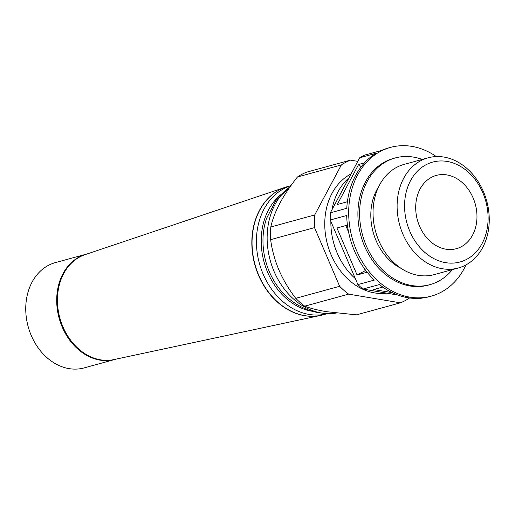 <?xml version="1.0" encoding="UTF-8"?>
<svg xmlns="http://www.w3.org/2000/svg" width="515" height="515" viewBox="0 0 515 515"><rect width="100%" height="100%" fill="white"/><g stroke="black" fill="none" stroke-linecap="round" stroke-linejoin="round"><path stroke-width="0.77" d="M357.687 161.35L350.49 160.139L306.592 172.171A75.686 59.804 74.7 0 0 297.451 176.986C290.473 185.754 284.628 194.47 279.909 203.135C275.383 211.832 272.351 219.776 270.813 226.973A75.686 59.804 74.7 0 0 270.632 239.649C271.965 249.807 274.746 259.972 278.976 270.143C283.482 280.347 289.076 289.739 295.758 298.32A75.686 59.804 74.7 0 0 304.719 306.174C310.275 308.298 317.498 310.127 326.381 311.672L356.483 314.858L400.38 302.826A75.686 59.804 74.7 0 0 409.522 298.011L409.547 297.96M347.387 201.738L337.28 204.513L358.614 164.472L364.478 162.862M359.676 157.783L330.347 212.811L346.788 208.305A77.115 60.931 -105.3 0 1 376.117 153.27L359.676 157.783A77.115 60.931 74.7 0 1 364.858 155.047L381.306 150.541A77.115 60.931 -105.3 0 1 388.477 147.947L390.505 147.393A77.115 60.931 74.7 0 0 349.466 224.649A77.115 60.931 74.7 0 0 409.837 297.142A77.115 60.931 74.7 0 0 431.267 296.138A77.115 60.931 74.7 0 0 466.004 264.884M436.321 156.573A77.115 60.931 74.7 0 0 411.942 146.389A77.115 60.931 74.7 0 0 390.505 147.393M330.347 212.811A77.115 60.931 74.7 0 0 330.224 216.397A77.115 60.931 74.7 0 0 330.244 220.002L346.692 215.495A77.115 60.931 -105.3 0 0 374.347 280.083L357.899 284.595A77.115 60.931 74.7 0 0 362.991 289.05L379.433 284.544A77.115 60.931 -105.3 0 0 407.809 297.696A77.115 60.931 -105.3 0 0 429.246 296.692L431.267 296.138M367.156 272.229L357.075 274.991L336.952 227.997L347.078 225.216L347.612 226.458M330.244 220.002L357.899 284.595M295.758 298.32L339.649 286.289A75.686 59.804 74.7 0 0 348.616 294.142L400.38 302.826M270.632 239.649L314.53 227.617L339.649 286.289M392.205 292.655L373.69 289.546L382.774 287.055M421.753 298.121L419.97 298.61L418.45 298.372M398.011 295.108L362.991 289.05M290.157 186.733A68.547 54.165 74.7 0 0 269.66 258.285A68.547 54.165 74.7 0 0 321.489 313.011A68.547 54.165 74.7 0 0 329.24 313.654A68.547 54.165 74.7 0 0 336.205 313.069M304.719 306.174L348.616 294.142M386.482 293.183A62.836 49.646 -105.3 0 1 374.572 292.9A62.836 49.646 -105.3 0 1 326.291 239.308A62.836 49.646 -105.3 0 1 350.638 174.147M350.49 160.139A75.686 59.804 74.7 0 0 341.348 164.955L314.704 214.948A75.686 59.804 74.7 0 0 314.53 227.617M358.614 164.472L361.215 166.744M270.813 226.973L314.704 214.948M87.46 253.837L55.343 262.624A54.577 43.125 74.7 0 0 25.75 307.88A54.577 43.125 74.7 0 0 69.023 368.611A54.577 43.125 74.7 0 0 84.196 367.897L116.306 359.077M357.075 274.991L365.129 270.748L363.938 267.955M348.591 232.111L345.79 225.57M365.843 270.549L365.129 270.748M446.859 174.92A37.988 30.012 -105.3 0 1 476.594 210.629A37.988 30.012 -105.3 0 1 456.38 248.681A37.988 30.012 -105.3 0 1 445.823 249.176A37.988 30.012 -105.3 0 1 416.081 213.468A37.988 30.012 -105.3 0 1 436.302 175.415A37.988 30.012 -105.3 0 1 446.859 174.92M404.578 205.041A51.783 40.917 74.7 0 0 445.636 262.663A51.783 40.917 74.7 0 0 488.098 219.055A51.783 40.917 74.7 0 0 447.046 161.433A51.783 40.917 74.7 0 0 404.578 205.041M285.754 187.138A66.532 52.569 74.7 0 0 285.638 187.177A66.532 52.569 74.7 0 0 283.405 188.001A66.532 52.569 74.7 0 0 251.835 241.651A66.532 52.569 74.7 0 0 304.584 315.689A66.532 52.569 74.7 0 0 318.437 315.811A66.532 52.569 74.7 0 0 320.774 315.38A66.532 52.569 74.7 0 0 320.897 315.354M297.451 176.986L341.348 164.955M397.117 205.182A57.12 45.133 74.7 0 0 442.404 268.746A57.12 45.133 74.7 0 0 458.279 268.006A57.12 45.133 74.7 0 0 489.25 220.639A57.12 45.133 74.7 0 0 443.962 157.081A57.12 45.133 74.7 0 0 428.081 157.822A57.12 45.133 74.7 0 0 397.117 205.182M330.868 221.553A62.836 49.646 74.7 0 0 355.093 278.422M428.081 157.822L404.011 164.42A57.12 45.133 74.7 0 0 373.04 211.781A57.12 45.133 74.7 0 0 418.328 275.345A57.12 45.133 74.7 0 0 434.209 274.604L458.279 268.006M378.77 186.539A51.783 40.917 74.7 0 0 401.217 268.444M422.197 159.438A65.688 51.906 74.7 0 0 413.474 157.094A65.688 51.906 74.7 0 0 395.211 157.951A65.688 51.906 74.7 0 0 360.255 223.755A65.688 51.906 74.7 0 0 411.678 285.516A65.688 51.906 74.7 0 0 429.941 284.653A65.688 51.906 74.7 0 0 452.395 269.615M395.211 157.951L393.524 158.414A65.688 51.906 74.7 0 0 358.562 224.218A65.688 51.906 74.7 0 0 409.992 285.973A65.688 51.906 74.7 0 0 428.248 285.117L429.941 284.653M348.307 178.447A62.836 49.646 74.7 0 0 332.001 209.56M320.356 315.47L113.886 359.592A54.474 43.041 -105.3 0 1 57.435 299.228A54.474 43.041 -105.3 0 1 85.117 254.629L285.233 187.312M290.241 186.617L275.879 200.528L266.558 218.373A63.538 50.206 74.7 0 0 262.978 239.662A63.538 50.206 74.7 0 0 288.458 298.275C297.445 305.942 307.693 310.796 319.191 312.83L329.24 313.654M280.636 194.85A64.053 50.612 74.7 0 0 261.214 239.964A64.053 50.612 74.7 0 0 311.993 311.24A64.053 50.612 74.7 0 0 312.566 311.33M290.936 185.638L288.136 186.411A66.544 52.582 74.7 0 0 252.054 241.587A66.544 52.582 74.7 0 0 304.816 315.637A66.544 52.582 74.7 0 0 323.317 314.768L318.437 315.811M290.911 185.683A66.544 52.582 74.7 0 0 256.412 240.389A66.544 52.582 74.7 0 0 309.174 314.44A66.544 52.582 74.7 0 0 327.463 313.629L323.317 314.768M86.295 254.14A54.577 43.125 74.7 0 0 56.702 299.395A54.577 43.125 74.7 0 0 99.974 360.127A54.577 43.125 74.7 0 0 115.148 359.419M288.136 186.411L283.405 188.001"/></g></svg>
